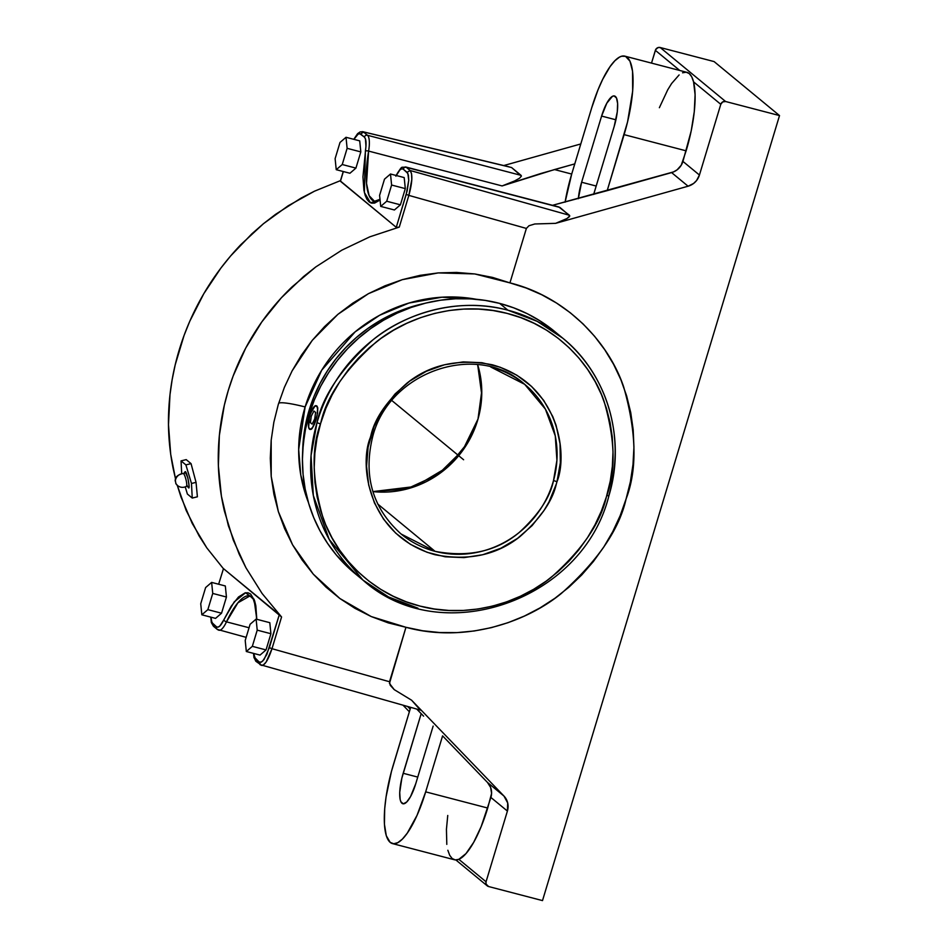 <?xml version="1.0" encoding="UTF-8"?>
<svg xmlns="http://www.w3.org/2000/svg" width="948" height="948" viewBox="0 0 948 948"><rect width="100%" height="100%" fill="white"/><g stroke="black" fill="none" stroke-linecap="round" stroke-linejoin="round"><path stroke-width="1.42" d="M447.847 850.261L449.708 855.321L452.208 858.568L455.277 859.919L458.832 859.326A67.296 19.233 -75.4 0 0 487.71 808.04L491.585 793.417L490.637 787.456L487.473 782.432L503.969 796.047L411.61 700.216L394.214 689.623L390.232 685.285L389.521 681.742L271.993 648.705L266.115 662.071L263.177 665.129L260.819 665.069C264.172 666.456 267.893 660.993 271.993 648.693L269.351 647.662L264.077 659.452L261.375 662.119L259.183 662.024L254.289 657.082L253.709 653.445L255.368 658.872L259.183 662.024L260.819 665.069L259.183 662.024L260.202 662.427L262.691 661.111L266.874 654.381L279.305 614.695L281.568 616.982L262.122 593.531L245.947 567.769L233.303 540.123L224.403 511.067C219.711 490.851 217.696 470.718 218.372 450.644C219.059 430.096 222.353 410.057 228.255 390.517C234.144 370.976 242.522 352.36 253.389 334.68C263.982 317.39 276.899 301.452 292.103 286.841L315.779 266.933L341.837 250.165L369.815 236.822L399.274 227.105L408.849 195.395L526.377 228.432L509.941 282.883L492.581 277.42L474.782 273.948L456.569 272.432L438.249 272.906L420.165 275.323L402.319 279.648L384.971 285.81L368.44 293.667L352.715 303.194L337.962 314.286L324.5 326.669L312.283 340.332L301.405 355.192L292.103 370.893L284.388 387.353L278.262 404.571L273.842 422.287L271.187 440.18L270.298 458.251L271.211 476.441L273.901 494.264L278.368 511.671L284.625 528.64L292.588 544.839L302.139 560.007L313.278 574.144L325.97 587.085L339.858 598.496L354.943 608.332L371.201 616.544L388.242 622.883L405.957 627.292C462.825 642.874 524.291 623.76 561.263 593.519C597.69 561.003 619.293 529.482 626.083 498.968C637.364 469.627 636.558 432.252 623.654 386.867C609.019 343.152 567.224 297.091 509.941 282.883L474.782 273.948L438.249 272.906L402.319 279.648L368.44 293.667L337.962 314.286L312.283 340.332L292.103 370.893L284.388 387.353L278.262 404.571L273.842 422.287L271.187 440.18L271.211 476.441L278.368 511.671L292.588 544.839L313.278 574.144L339.858 598.496L371.201 616.544L405.957 627.292L389.521 681.742L271.993 648.705L281.568 616.982L223.479 568.622L218.644 584.229M278.712 403.125A39.816 5.024 -163.2 0 1 305.126 406.941L321.728 370.17L355.144 331.847L379.603 315.281L408.979 303.052L441.946 297.21L476.18 299.272A149.037 141.584 129.5 0 0 305.126 406.941A149.037 141.584 129.5 0 0 308.432 502.535L300.777 475.09L298.667 449.518L305.126 406.941A39.816 5.024 16.8 0 0 281.343 402.758M186.756 484.973L188.142 487.284C191.022 492 186.969 470.812 185.144 471.654A1.588 1.517 -50.5 0 1 183.521 473.585A7.963 7.56 129.5 0 0 175.344 480.636L175.925 483.67A7.963 7.56 129.5 0 0 177.632 485.637A7.963 7.56 -50.5 0 1 175.925 483.67L175.344 480.636A7.963 7.56 -50.5 0 1 183.521 473.585A1.588 1.517 129.5 0 0 185.144 471.654L184.161 473.455M187.266 486.063L188.142 487.284A1.588 1.517 129.5 0 0 187.621 486.419A1.588 1.517 -50.5 0 1 188.142 487.284L189.102 486.158L187.894 477.993L185.144 471.654L184.173 473.064M183.521 473.585A6.672 1.292 76.3 0 1 186.057 479.913A6.672 1.292 76.3 0 1 186.507 486.277A6.672 1.292 76.3 0 0 186.057 479.913A6.672 1.292 76.3 0 0 183.521 473.585M320.448 423.934L316.999 422.666C322.64 396.063 341.233 368.499 372.801 339.965C404.843 313.421 458.441 296.617 507.879 310.186L537.232 321.372L562.756 338.175A156.882 149.037 -50.5 0 1 608.806 495.674L606.779 495.579C616.046 470.718 615.11 439.197 603.983 401.028C591.41 364.257 556.12 325.579 507.737 313.563C459.721 300.398 407.616 316.395 376.143 342.05C345.108 369.637 326.693 396.454 320.874 422.5L316.952 438.426L314.866 453.12L314.203 467.874L314.973 482.556L317.153 497.025L320.744 511.126L325.709 524.742L331.978 537.741L339.526 549.982L348.248 561.37L358.071 571.774L368.914 581.112L380.658 589.289L393.195 596.233L406.408 601.861L420.165 606.128L434.35 608.995L448.807 610.441L463.406 610.441L478.005 608.995L492.462 606.128L506.647 601.861L520.428 596.221L533.653 589.289L546.214 581.112L557.981 571.774L568.847 561.358L578.707 549.97L587.464 537.729L595.036 524.73L601.352 511.114L606.353 497.013L610.263 481.086L612.349 466.392L613.012 451.627L612.254 436.945L610.062 422.488L606.471 408.387L601.518 394.771L595.237 381.771L587.701 369.53L578.979 358.143L569.144 347.738L558.313 338.4L546.558 330.212L534.02 323.28L520.808 317.651L507.05 313.373L492.877 310.506L478.42 309.072L463.821 309.072L449.222 310.506L434.753 313.385L420.568 317.651L406.799 323.292L393.562 330.224L381.001 338.4L369.234 347.738L358.368 358.154L348.509 369.53L339.751 381.783L332.179 394.771L325.863 408.387L320.448 423.934C311.181 448.795 312.105 480.316 323.232 518.485C335.805 555.255 371.106 593.934 419.478 605.95C467.506 619.115 519.611 603.118 551.084 577.462C582.108 549.876 600.534 523.059 606.353 497.013L606.779 495.579L608.889 495.828C582.819 601.174 440.524 650.103 363.037 580.164A156.882 149.037 -50.5 0 1 316.999 422.666A156.882 149.037 -50.5 0 1 507.879 310.186L499.667 303.396A156.882 149.037 129.5 0 0 321.621 384.509A156.882 149.037 129.5 0 0 354.825 573.386L363.037 580.164L329.229 539.483L313.326 495.508L311.051 455.597L316.999 422.666L320.448 423.934M556.974 481.726L556.334 483.954C552.506 501.006 540.467 518.473 520.227 536.378C497.025 555.054 468.608 561.18 434.966 554.722C367.788 535.821 359.079 464.639 370.241 437.786L372.363 437.988L370.241 437.786L370.893 435.559C374.721 418.506 386.748 401.04 407 383.134C430.191 364.459 458.619 358.332 492.261 364.779C559.439 383.691 568.136 454.874 556.974 481.726L553.525 480.494L556.974 481.726L556.334 483.954L549.022 501.895L544.14 510.297L532.124 525.595L517.513 538.405L500.864 548.24L482.793 554.722L464.01 557.614L445.204 556.796L427.098 552.305L410.377 544.306L395.671 533.108L383.537 519.137L374.436 502.914L368.701 485.056L366.568 466.238L368.108 447.183L374.116 426.434L383.087 409.216L395.103 393.906L409.714 381.096L426.363 371.272L444.422 364.79L463.205 361.899L482.011 362.717L500.117 367.208L516.838 375.207L531.544 386.405L543.69 400.376L552.791 416.599L556.097 425.368L560.043 443.794L560.339 462.814L556.974 481.726M401.123 534.02L435.073 551.345C468.596 557.649 496.657 551.345 519.267 532.421C538.82 514.432 550.243 497.119 553.525 480.494A97.052 92.205 -50.5 0 1 435.073 551.345L377.731 504.016L435.073 551.345A97.052 92.205 -50.5 0 1 401.123 534.02C372.884 508.614 363.297 476.607 372.374 437.988C387.744 372.007 476.643 340.806 524.682 384.319A97.052 92.205 -50.5 0 1 553.525 480.494L556.914 460.29L555.279 435.914L545.396 409.121L524.682 384.319L490.732 366.995A97.052 92.205 -50.5 0 1 524.682 384.319M477.614 364.636L481.691 391.536L478.005 419.04L468.004 442.384L447.811 466.997L414.963 486.514L372.884 491.597A97.052 92.205 129.5 0 0 478.005 419.04A97.052 92.205 129.5 0 0 477.662 364.636L481.75 394.641L478.005 419.04L462.778 450.158L437.94 474.569L406.621 488.978L372.872 491.55M302.696 450.762A149.037 141.584 -50.5 0 1 424.266 303.467L406.076 308.586L392.685 314.013L379.816 320.72L367.611 328.636L356.164 337.689L345.593 347.774L335.995 358.818L327.487 370.704L320.116 383.324L313.978 396.537L309.131 410.247L305.6 424.289L302.696 450.762M417.914 608.154A156.882 149.037 -50.5 0 1 363.037 580.164L388.573 596.967L417.914 608.154M316.312 405.768L317.77 407.83L317.556 413.15L315.234 422.227L312.034 428.662L309.937 429.302L312.034 428.662L314.452 424.277L317.082 415.343L317.568 409.228L317.035 406.609L315.127 405.863L310.826 412.878M309.451 417.428L308.633 427.37L310.138 429.444L312.615 427.501L317.142 415.366L317.77 407.83L316.964 406.028L315.506 405.957L316.964 406.028M311.691 410.851L310.055 415.117A12.253 3.508 104.6 0 1 316.111 405.685A12.253 3.508 104.6 0 1 315.957 419.988A12.253 3.508 104.6 0 1 309.913 429.408A12.253 3.508 104.6 0 1 310.055 415.117L309.001 419.774M309.937 429.302L311.276 429.337M562.756 338.175L554.544 331.385A156.882 149.037 129.5 0 0 499.667 303.396L507.879 310.186A156.882 149.037 -50.5 0 1 562.756 338.175C607.443 374.14 626.284 438.604 608.889 495.816M554.639 331.468L539.957 320.839L527.183 313.67L513.709 307.839L499.667 303.396L485.186 300.398L470.421 298.857L455.502 298.786L440.571 300.208L425.782 303.087L411.266 307.413L397.165 313.124L383.632 320.187L370.775 328.518L358.723 338.045L347.596 348.663L337.5 360.287L328.541 372.801L320.779 386.085L314.321 399.997L309.214 414.418L305.505 429.207L303.23 444.209L302.424 459.306L303.076 474.32L305.185 489.132L308.74 503.589L313.693 517.549L320.009 530.892L327.629 543.465L336.457 555.173L354.919 573.457M246.326 651.513L252.334 646.346L257.216 630.147L256.114 619.115L250.106 624.27L245.212 640.469L246.326 651.513L260.025 655.092L266.033 649.925L270.915 633.726L269.801 622.682L256.114 619.115L257.216 630.147L270.915 633.726L257.216 630.147L252.334 646.346L266.033 649.925L252.334 646.346L246.326 651.513L245.212 640.469L250.106 624.27L256.114 619.115L269.801 622.682L270.915 633.726L266.033 649.925L260.025 655.092L246.326 651.513M212.743 593.436L211.629 582.404L205.621 587.559L200.727 603.758L201.841 614.802L207.849 609.635L212.743 593.436L226.442 597.015L225.328 585.971L211.629 582.404L225.328 585.971L226.442 597.015L212.743 593.436L207.849 609.635L221.548 613.214L226.442 597.015L221.548 613.214L207.849 609.635L201.841 614.802L215.54 618.38L221.548 613.214L215.54 618.38L201.841 614.802L200.727 603.758L205.621 587.559L211.629 582.404L212.743 593.436M379.603 195.359L380.717 206.403L386.713 201.237L391.607 185.038L390.493 174.005L384.497 179.16L379.603 195.359L384.497 179.16L390.493 174.005L404.192 177.572L390.493 174.005L391.607 185.038L386.713 201.237L400.411 204.815L405.306 188.616L391.607 185.038L405.306 188.616L404.192 177.572L405.306 188.616L400.411 204.815L386.713 201.237L380.717 206.403L394.415 209.982L400.411 204.815L394.415 209.982L380.717 206.403L379.603 195.359M335.118 158.648L336.232 169.692L342.24 164.525L347.122 148.326L346.008 137.294L340.012 142.449L335.118 158.648L340.012 142.449L346.008 137.294L359.707 140.861L346.008 137.294L347.122 148.326L342.24 164.525L355.927 168.104L360.821 151.905L347.122 148.326L360.821 151.905L359.707 140.861L360.821 151.905L355.927 168.104L342.24 164.525L336.232 169.692L349.931 173.259L355.927 168.104L349.931 173.259L336.232 169.692L335.118 158.648M212.684 623.654L214.319 626.687L211.321 620.81L210.977 617.184L211.89 622.563L216.511 626.806L212.684 623.654M217.222 629.365A2.548 2.417 -50.5 0 1 216.511 626.806L218.016 627.149L219.853 626L223.87 619.755A2.548 1.315 -155 0 0 226.477 621.852L249.051 627.754L226.477 621.852A67.296 19.233 104.6 0 1 249.988 595.913L237.912 602.798L226.477 621.852A21.721 6.209 104.6 0 1 218.881 630.23A21.721 6.209 104.6 0 1 218.147 629.839A2.548 2.417 -50.5 0 1 216.511 626.806C218.514 628.074 220.967 625.727 223.87 619.755A2.548 1.315 25 0 0 226.477 621.852A21.721 6.209 104.6 0 1 218.917 630.242M191.484 483.468L192.243 498.056L187.396 494.062L185.239 486.905L187.396 494.062L192.243 498.056L197.397 496.799L192.243 498.056L191.484 483.468L196.046 482.366L197.397 496.799L196.046 482.366L191.484 483.468L185.891 464.887L191.484 483.468M181.696 473.562L181.044 460.882L185.891 464.887L191.058 463.631L196.046 482.366L191.058 463.631L185.891 464.887L181.044 460.882L186.211 459.626L191.058 463.631L186.211 459.626L181.044 460.882L181.696 473.562M362.432 131.654L511.588 167.535L521.412 176.103L519.587 178.177L514.598 180.961L502.108 185.938L368.606 151.088L366.521 183.391L369.116 195.655L374.472 201.272A67.296 19.233 104.6 0 1 368.606 151.088L502.108 185.938L514.598 180.961L519.587 178.177L521.412 176.103L521.092 175.368L367.457 135.28A21.721 6.209 104.6 0 1 368.606 151.088A2.548 0.735 9.5 0 0 365.383 151.04L364.376 192.48L370.49 202.765L380.065 200.016L374.579 203.109L371.652 203.168L369.08 201.865L366.9 199.246L365.17 195.335L363.914 190.24L362.942 176.873L365.964 146.146L365.442 138.87L364.364 137.081L359.541 133.526L357.041 134.829L353.936 139.356L358.356 133.834L360.548 133.929L363.641 132.116L367.457 135.28L363.641 132.116L360.548 133.929L364.364 137.081A2.548 2.417 -50.5 0 1 367.457 135.28A21.721 6.209 104.6 0 1 368.606 151.088A2.548 0.735 -170.5 0 0 365.383 151.04C366.521 143.622 366.189 138.965 364.364 137.081A2.548 2.417 -50.5 0 1 367.457 135.28L521.092 175.368L511.588 167.535L362.8 131.713L360.145 131.914L357.609 133.644L353.77 139.309M223.87 619.755L234.239 601.861L245.603 592.749L254.064 599.243L256.789 619.293L255.818 605.713L254.562 600.605L250.663 594.076L248.08 592.784L245.153 592.844L238.493 597.003L231.205 606.21L223.87 619.755M410.685 707.374L410.164 709.104L407.699 706.533L410.164 709.104L410.685 707.374M253.507 653.385L253.981 657.592L256.102 661.455A2.548 2.417 129.5 0 1 255.368 658.872A2.548 2.417 129.5 0 0 257.003 661.905M261.897 665.496L256.102 661.455M340.427 181.258L343.354 171.552L340.427 181.258L396.264 227.33L407.202 190.714L408.742 180.31L407.841 173.389L403.22 169.147L401.715 168.803L399.878 169.953L395.873 176.198C398.764 170.225 401.217 167.879 403.22 169.147L407.048 172.299L410.14 170.498L406.313 167.346A2.548 2.417 129.5 0 0 403.22 169.147A2.548 2.417 129.5 0 1 406.313 167.346L410.14 170.498L407.048 172.299L408.41 175.143L408.742 180.31L406.218 194.364L396.264 227.33L340.403 180.997M624.886 56.157A67.296 19.233 104.6 0 0 591.682 107.882L571.703 174.065A67.296 19.233 -75.4 0 0 565.091 202.185L571.703 174.065L554.497 169.562L502.108 185.938L540.704 173.543L574.784 163.886L571.703 174.065L554.497 169.562L574.784 163.886L591.682 107.882L597.987 89.906L602.691 79.336L610.074 66.609L614.932 60.696L619.518 57.105L621.651 56.228L625.514 56.347L629.982 61.193L632.553 71.207L632.672 91.067L627.564 121.913L607.194 190.643L552.542 205.313L673.53 171.908L677.109 169.834L681.245 165.201L686.127 150.827A67.296 19.233 -75.4 0 0 693.569 81.86A67.296 19.233 -75.4 0 0 686.921 72.344L624.886 56.157A67.296 19.233 104.6 0 1 624.104 134.64L686.127 150.827L624.104 134.64L607.194 190.643L671.599 172.595A15.926 15.132 129.5 0 0 682.939 161.421L699.434 175.036A15.926 15.132 -50.5 0 1 688.094 186.211L671.599 172.595L688.094 186.211L693.604 183.45L696.567 180.523L699.434 175.036L720.788 104.316L693.569 81.86L691.72 76.8L689.22 73.541L686.139 72.202L682.584 72.795M395.92 175.736C403.256 164.134 400.577 168.234 405.578 166.955A21.721 6.209 104.6 0 1 406.313 167.346L559.948 207.446L406.313 167.346A21.721 6.209 104.6 0 0 405.578 166.955L558.893 206.972M581.622 182.241L578.339 198.689A26.117 7.466 104.6 0 1 581.622 182.241L601.601 116.071L581.622 182.241L596.197 186.045L581.622 182.241M593.638 194.435L614.185 126.451L617.29 111.793L617.622 103.522L616.473 97.94L614.02 95.914L612.408 96.352L606.827 103.166L601.601 116.071A26.117 7.466 104.6 0 1 614.494 95.985A26.117 7.466 104.6 0 1 614.185 126.451L594.206 192.634A26.117 7.466 104.6 0 1 593.638 194.435M340.51 180.606L314.511 191.176L301.12 198.073L275.512 214.378L263.425 223.728L251.872 233.801L230.565 256.019L220.908 268.047L203.784 293.738L189.79 321.218L184.054 335.485L175.214 364.779L172.145 379.686L169.988 394.676L168.483 424.692L170.699 454.305L175.522 478.87L173.211 468.81C169.218 449.186 167.737 429.48 168.768 409.702C169.811 389.462 173.283 369.566 179.196 350.025C185.085 330.485 193.285 311.714 203.784 293.738C214.035 276.164 226.406 259.776 240.899 244.584L263.425 223.728L288.097 205.823L314.511 191.176L340.51 180.606M177.276 485.329L186.152 510.391L199.116 535.928L206.818 547.885L223.361 568.634L206.818 547.885L192.207 523.414L180.95 496.906L177.276 485.329M509.183 166.86L362.8 131.701M580.792 143.954L503.957 165.497L580.792 143.954M403.066 705.229L409.358 711.77L403.066 705.229M393.266 765.095L410.164 709.104L391.453 771.423L386.085 796.806L384.698 808.68L384.426 824.179L386.298 835.745L390.173 842.381L393.704 843.767L397.852 842.642L402.438 839.051L407.284 833.126L417.061 815.292L425.676 791.853A67.296 19.233 104.6 0 1 392.472 843.59A67.296 19.233 104.6 0 1 393.266 765.095M442.586 735.861L425.676 791.853L487.71 808.04L425.676 791.853L442.586 735.861L487.473 782.432L442.586 735.861M421.185 713.654L401.834 778.225L399.724 792.35L400.139 799.413L400.897 801.795L403.35 803.821L406.739 801.984L410.543 796.581L415.769 783.664L433.153 726.073L415.769 783.664A26.117 7.466 104.6 0 1 402.876 803.75A26.117 7.466 104.6 0 1 403.184 773.284L421.185 713.654M423.578 716.143L418.672 711.059L423.578 716.143M416.753 709.08L418.672 711.059L416.753 709.08M223.479 568.622L279.305 614.695L269.351 647.662L271.993 648.693M396.43 227.413L399.274 227.105L396.43 227.413M271.993 648.705L281.568 616.982L262.122 593.531L245.947 567.769L239.169 554.153L228.373 525.737L221.405 496.148L218.384 465.871L219.355 435.428L224.309 405.294L228.255 390.517L233.149 376.001L245.745 348.023L261.873 321.834L281.272 297.862L303.621 276.508L315.779 266.933L341.837 250.165L369.815 236.822L399.274 227.105L408.849 195.395L406.218 194.364L408.849 195.395C412.333 182.573 412.771 174.266 410.14 170.498L569.44 215.279L558.787 206.948M659.37 107.705L667.748 89.764L671.611 83.519L679.112 74.939M679.775 70.472L655.364 50.339L651.513 63.101L655.66 49.616L657.959 47.613L660.199 47.519L714.105 61.584L660.199 47.519A3.982 3.78 129.5 0 0 655.364 50.339L679.775 70.472M615.927 119.803L601.601 116.071L615.927 119.803M417.748 777.087L403.184 773.284L417.748 777.087M446.804 844.384L446.437 829.31L447.752 815.47M392.472 843.59L454.507 859.777A67.296 19.233 -75.4 0 0 458.832 859.326L486.051 881.782L458.832 859.326L466.001 853.579L473.668 842.357L481.134 826.692L490.898 797.458A15.926 15.132 129.5 0 0 487.473 782.432L503.969 796.047A15.926 15.132 -50.5 0 1 507.405 811.073L490.898 797.458L507.405 811.073L507.701 802.992L503.969 796.047L411.61 700.216L420.533 710.147L259.93 664.607M420.118 709.839L411.61 700.216L394.214 689.623L389.462 683.413L405.957 627.292L422.69 630.764L439.765 632.541L457.007 632.612L474.261 630.977L491.36 627.647L508.128 622.646L524.422 616.046L540.076 607.881L554.936 598.259L568.859 587.25L581.728 574.962L593.389 561.524L603.758 547.067L612.716 531.721L620.182 515.641L626.083 498.968L630.373 481.88L632.991 464.532L633.939 447.089L633.181 429.728L630.74 412.605L626.64 395.897L620.904 379.757L613.605 364.352L604.8 349.812L594.586 336.279L583.056 323.896L570.329 312.781L556.512 303.028L541.746 294.745L526.176 288.014L509.941 282.883L526.377 228.432L528.972 225.743L534.802 223.977L555.587 223.349L567.058 218.49L569.475 216.618L569.44 215.279L410.14 170.498L411.551 173.685L411.811 179.516L408.849 195.395L526.377 228.432L528.972 225.743L534.802 223.977L555.587 223.349L688.094 186.211L555.587 223.349L567.058 218.49L569.76 215.871L559.948 207.446M693.569 81.86L695.097 94.776L694.28 111.651L691.199 130.942L682.939 161.421L699.434 175.036L720.788 104.316A3.982 3.78 -50.5 0 1 725.611 101.507L660.199 47.519L725.611 101.507L779.517 115.573L714.105 61.584L779.517 115.573L542.505 900.6L488.599 886.534A3.982 3.78 -50.5 0 1 486.051 881.782L507.405 811.073L486.051 881.782L486.04 884.046L488.599 886.534L542.505 900.6L779.517 115.573L725.611 101.507L722.672 101.934L720.788 104.316L693.569 81.86M457.955 455.087L392.531 401.099M391.903 400.577L463.608 459.756M312.105 424.076L310.399 422.666L311.3 416.136L313.918 411.029L315.613 412.427L314.712 418.957L312.105 424.076M187.633 486.431L186.377 486.395C183.272 487.912 180.333 487.639 177.549 485.566L175.783 483.468M184.244 473.419L183.225 473.443C174.148 475.576 175.534 479.961 175.155 480.92M210.788 617.136L211.333 622.563L213.43 626.237L217.246 629.389L246.16 637.352M256.6 619.245L255.687 606.898L253.294 599.124L249.988 595.913M343.247 171.517L340.368 181.068M379.994 199.317L374.472 201.272M487.213 885.823L455.87 859.955"/></g></svg>

